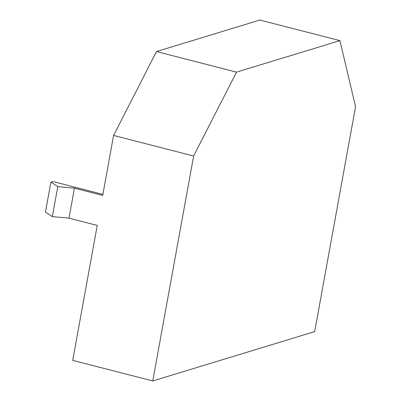 <?xml version="1.0" encoding="UTF-8"?>
<svg xmlns="http://www.w3.org/2000/svg" width="401" height="401" viewBox="0 0 401 401"><rect width="100%" height="100%" fill="white"/><g stroke="black" fill="none" stroke-linecap="round" stroke-linejoin="round"><path stroke-width="0.6" d="M113.593 135.443L156.48 51.554L236.525 72.13L193.638 156.019L113.593 135.443L102.691 195.422L74.441 188.159L68.987 218.154L52.341 216.61L45.443 212.099L50.897 182.109L52.847 181.513L102.882 194.375M193.638 156.019L152.766 380.95L314.68 331.617L355.557 106.691L339.918 40.626L259.868 20.05L156.48 51.554M68.987 218.154L97.242 225.412L72.716 360.374L152.766 380.95M339.918 40.626L236.525 72.13M74.441 188.159L57.789 186.62L52.341 216.61M57.789 186.62L50.897 182.109"/></g></svg>
